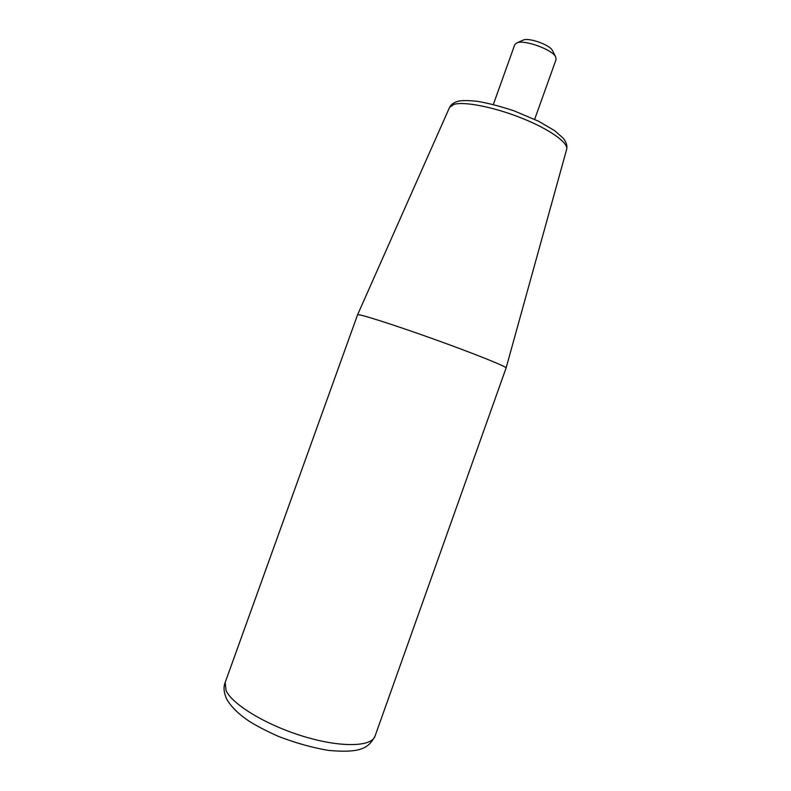 <?xml version="1.0" encoding="UTF-8"?>
<svg xmlns="http://www.w3.org/2000/svg" width="791" height="791" viewBox="0 0 791 791"><rect width="100%" height="100%" fill="white"/><g stroke="black" fill="none" stroke-linecap="round" stroke-linejoin="round"><path stroke-width="1.19" d="M566.672 149.281C567.463 145.89 566.346 142.232 563.34 138.316L554.679 130.683L538.671 121.28L514.101 110.869C500.495 106.36 488.354 103.186 477.685 101.367C469.389 100.457 463.2 100.338 459.106 101.011C454.261 102.148 451.078 104.264 449.585 107.358L453.876 104.392C464.218 101.208 494.237 107.111 521.882 118.195C549.587 129.259 568.66 142.894 566.672 149.281L506.102 367.963C507.071 366.797 473.72 353.399 432.786 338.756C391.852 324.092 357.572 313.266 357.581 314.778L225.178 682.475L226.068 690.543C232.287 704.524 266.567 725.278 303.774 736.48C340.99 747.782 371.671 746.892 375.033 736.134C368.675 747.802 361.576 753.368 328.492 750.412C312.405 747.693 295.696 743.006 278.333 736.362C265.776 730.696 256.076 725.654 249.234 721.244C238.625 714.214 231.071 706.768 226.572 698.918C223.774 692.382 223.309 686.904 225.178 682.475M493.327 104.531L514.773 44.632L516.83 42.892C524.225 39.441 552.108 49.418 555.628 56.784L556.113 59.434L534.667 119.332M522.851 40.242L523.355 40.025C528.981 37.414 549.715 44.84 552.405 50.416L552.652 50.921M506.102 367.973L375.033 736.134M449.585 107.358L357.581 314.778M523.355 40.025L516.83 42.892M552.405 50.416L555.628 56.784"/></g></svg>
